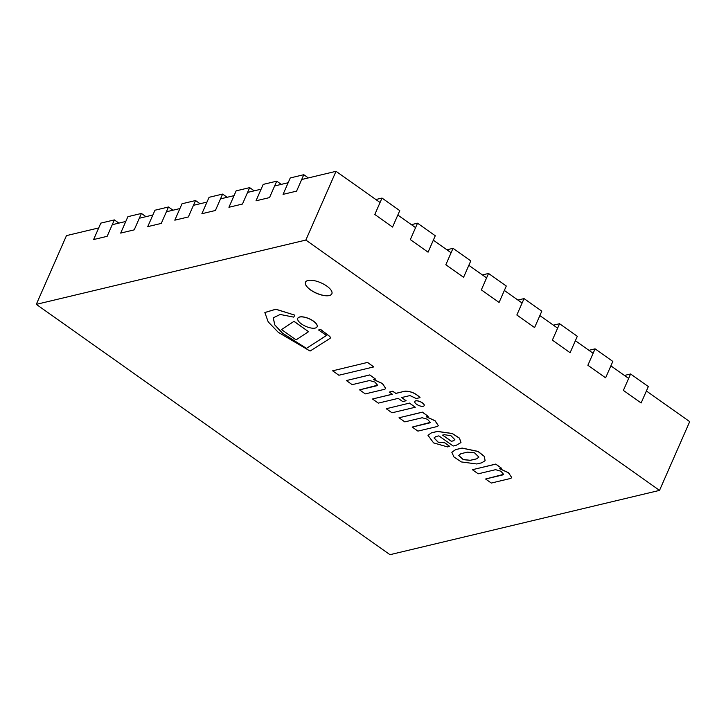 <?xml version="1.0" encoding="UTF-8"?>
<svg xmlns="http://www.w3.org/2000/svg" width="726" height="726" viewBox="0 0 726 726"><rect width="100%" height="100%" fill="white"/><g stroke="black" fill="none" stroke-linecap="round" stroke-linejoin="round"><path stroke-width="1.09" d="M329.323 295.555A14.411 5.681 23.7 0 1 313.314 291.689A14.411 5.681 23.7 0 1 305.464 282.223A14.411 5.681 23.7 0 1 320.946 282.813A14.411 5.681 23.7 0 1 331.864 293.803A14.411 5.681 23.7 0 1 329.323 295.555M646.394 390.987L689.7 421.643L659.526 490.386L305.846 240.061L36.3 304.357L389.98 554.682L659.526 490.386M98.727 227.928L66.474 235.614L36.3 304.357M112.258 224.697L125.789 221.466M139.319 218.245L152.85 215.014M166.381 211.783L179.912 208.562M193.443 205.331L206.974 202.1M220.504 198.879L234.035 195.648M247.566 192.417L261.097 189.196M274.628 185.965L288.158 182.734M301.689 179.513L336.02 171.318L305.846 240.061M336.02 171.318L380.061 202.49M397.821 215.059L415.571 227.628M433.331 240.197L451.082 252.757M468.842 265.326L486.592 277.895M504.352 290.454L522.103 303.023M539.863 315.592L557.613 328.161M575.373 340.721L593.124 353.29M610.884 365.859L628.634 378.418M114.354 219.905L100.823 223.127L93.618 239.544L107.149 236.322L114.354 219.905L118.892 223.109M382.012 198.062L374.807 214.479L392.557 227.047L399.763 210.631L382.012 198.062L375.868 199.523M417.523 223.191L410.317 239.607L428.068 252.176L435.273 235.759L417.523 223.191L411.379 224.661M453.033 248.328L445.828 264.745L463.578 277.305L470.784 260.888L453.033 248.328L446.889 249.789M488.544 273.457L481.338 289.874L499.089 302.443L506.294 286.026L488.544 273.457L482.4 274.927M524.054 298.595L516.848 315.011L534.599 327.571L541.805 311.155L524.054 298.595L517.91 300.056M559.564 323.723L552.359 340.14L570.11 352.709L577.315 336.292L559.564 323.723L553.421 325.184M595.075 348.852L587.869 365.269L605.62 377.838L612.826 361.421L595.075 348.852L588.931 350.322M630.585 373.99L623.38 390.406L641.131 402.975L648.336 386.559L630.585 373.99L624.442 375.451M141.425 213.444L127.894 216.675L120.679 233.091L134.21 229.861L141.425 213.444L145.953 216.657M168.486 206.992L154.956 210.222L147.741 226.639L161.281 223.408L168.486 206.992L173.015 210.204M195.548 200.539L182.017 203.761L174.812 220.178L188.343 216.956L195.548 200.539L200.086 203.743M222.61 194.078L209.079 197.309L201.873 213.725L215.404 210.495L222.61 194.078L227.147 197.291M249.671 187.626L236.141 190.856L228.935 207.273L242.466 204.042L249.671 187.626L254.209 190.838M276.733 181.173L263.202 184.395L255.997 200.812L269.527 197.59L276.733 181.173L281.271 184.377M303.795 174.712L290.264 177.943L283.058 194.359L296.589 191.129L303.795 174.712L308.332 177.924M305.483 282.178A14.411 5.681 -156.3 0 0 313.396 291.634A14.411 5.681 -156.3 0 0 329.35 295.473A14.411 5.681 -156.3 0 0 331.882 293.767M415.29 407.241L409.573 403.084L386.241 408.729L391.995 412.804L415.29 407.241L409.537 403.166M409.573 403.084L386.241 408.729M373.781 366.911L367.565 362.41L332.635 370.823L338.879 375.242L373.781 366.911L367.537 362.492M367.565 362.41L332.635 370.823M281.516 329.577L296.081 339.877L308.532 331.682L293.966 321.373L281.516 329.577L293.966 321.373M308.532 331.682L294.003 321.291M313.36 321.146A10.536 4.147 -156.3 0 0 297.787 318.333A10.536 4.147 -156.3 0 0 305.764 326.364A10.536 4.147 -156.3 0 0 317.071 326.8A10.536 4.147 -156.3 0 0 313.36 321.146M317.09 326.754A10.536 4.147 -156.3 0 0 317.108 326.718A10.536 4.147 -156.3 0 0 313.396 321.064A10.536 4.147 -156.3 0 0 297.823 318.251A10.536 4.147 -156.3 0 0 297.805 318.287M422.36 402.912A5.118 2.015 -156.3 0 0 414.791 401.542A5.118 2.015 -156.3 0 0 418.666 405.444A5.118 2.015 -156.3 0 0 424.165 405.652A5.118 2.015 -156.3 0 0 422.36 402.912M424.184 405.616A5.118 2.015 -156.3 0 0 424.202 405.571A5.118 2.015 -156.3 0 0 422.396 402.83A5.118 2.015 -156.3 0 0 414.827 401.46A5.118 2.015 -156.3 0 0 414.809 401.496L414.791 401.542M326.228 335.648A1.407 0.554 23.7 0 1 325.901 335.793L306.454 348.38L282.423 333.098L274.809 324.849L273.266 317.779M306.417 348.462L282.36 333.143L274.746 324.894L273.248 317.816L280.209 314.467L293.74 317.135L294.81 315.148L275.789 309.276L264.854 312.552L268.184 321.845L278.249 332.299L310.084 351.048L330.112 338.352A4.392 1.733 -156.3 0 0 330.294 338.098A4.392 1.733 -156.3 0 0 328.978 335.92L320.593 329.504L318.578 329.985L325.693 334.913A1.407 0.554 23.7 0 1 326.21 335.684A1.407 0.554 23.7 0 1 325.874 335.875L306.454 348.38M330.294 338.098L330.33 338.026A4.392 1.733 -156.3 0 0 330.33 338.026A4.392 1.733 -156.3 0 0 329.014 335.839L320.629 329.423L318.578 329.985M294.81 315.148L275.826 309.194L264.872 312.516M365.287 393.9L384.825 389.245L385.688 388.483L382.402 383.582L373.581 379.562L375.533 379.099L369.725 374.988L346.393 380.56L352.192 384.662L369.552 380.524L374.897 382.067L377.611 385.225L376.721 385.778L359.588 389.862L365.287 393.9M377.629 385.179L359.588 389.862M375.533 379.099L369.761 374.906L346.393 380.56M385.697 388.437L382.493 383.546L373.745 379.526M417.922 431.117L437.451 426.461L438.313 425.699L435.037 420.808L426.216 416.778L428.159 416.316L422.36 412.214L399.019 417.777L404.827 421.888L422.187 417.74L427.532 419.292L430.246 422.441L429.356 422.995L412.214 427.079L417.922 431.117M430.264 422.396L412.214 427.079M428.159 416.316L422.396 412.132L399.019 417.777M438.332 425.663L435.128 420.762L426.38 416.742M503.644 474.332L485.594 479.015L491.302 483.053L510.832 478.398L511.73 477.554L508.509 472.699L499.76 468.678M511.73 477.554L508.418 472.735L499.597 468.715L501.539 468.252L495.74 464.15L472.408 469.713L478.207 473.815L495.568 469.677L500.913 471.228L503.626 474.377L502.737 474.931L485.594 479.015M501.539 468.252L495.776 464.068L472.408 469.713M419.973 397.639L420.009 397.558C415.898 393.401 410.98 391.25 405.244 391.114L395.788 393.438L392.73 391.269L389.299 392.085L392.367 394.254L372.492 399.001L378.319 403.121L398.193 398.374L402.685 401.56L406.115 400.743L401.614 397.558L409.963 395.57L416.252 398.529L419.973 397.639C415.862 393.474 410.943 391.332 405.208 391.196M406.115 400.743L401.732 397.53M392.294 394.2L372.492 399.001M405.244 391.114L395.824 393.356L392.757 391.187L389.299 392.085M442.678 435.092L451.4 441.263L453.36 440.8L451.363 441.344L442.57 435.119L444.366 434.692L450.937 435.709L454.839 439.62L453.323 440.882M453.36 440.8L454.857 439.575M460.983 442.524L459.458 438.114L452.271 433.476L437.442 431.389L431.453 432.823L427.977 435.31L433.603 442.896L447.543 446.907L449.712 446.39L444.766 442.778L438.268 442.198L434.039 437.905M444.766 442.778L438.177 442.252L434.021 437.95L435.845 436.571L438.849 435.863L453.196 446.018L456.282 445.274L460.965 442.57L459.422 438.195L452.234 433.558L437.406 431.471L431.416 432.896M449.712 446.39L444.729 442.86M431.453 432.823L427.995 435.273M467.399 452.144L474.495 452.815L478.888 457.099L476.8 458.796L470.221 460.366L463.27 459.631L458.705 455.511L460.819 453.714L467.399 452.144M458.723 455.465L463.351 459.567L470.257 460.284L476.8 458.796M476.837 458.714L478.906 457.062M485.095 460.674L484.369 456.364L478.062 451.418L462.135 448.06L455.61 449.612L451.853 452.244M455.574 449.693L451.835 452.289L453.959 456.99L461.355 461.936L476.819 463.978L481.701 462.816L485.077 460.711L484.333 456.445L478.026 451.499L462.099 448.142L455.61 449.612"/></g></svg>
